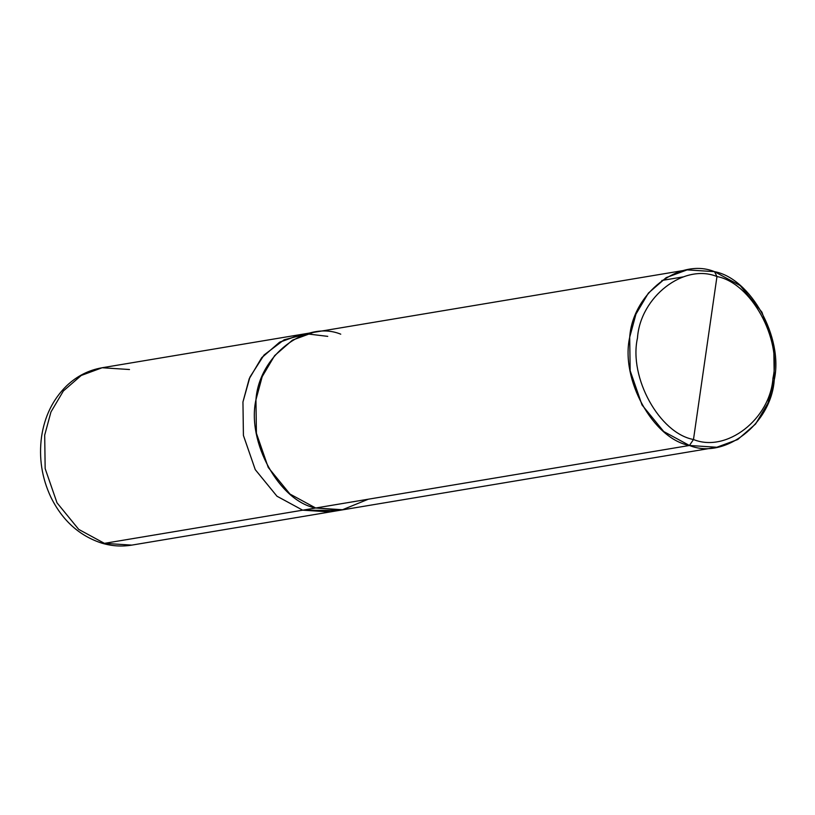 <?xml version="1.0" encoding="UTF-8"?>
<svg xmlns="http://www.w3.org/2000/svg" width="815" height="815" viewBox="0 0 815 815"><rect width="100%" height="100%" fill="white"/><g stroke="black" fill="none" stroke-linecap="round" stroke-linejoin="round"><path stroke-width="1.22" d="M330.859 511.81L302.701 510.18L104.442 543.35L102.028 543.218L104.442 543.35L78.719 529.393L57.009 502.814L45.161 468.605L44.693 435.108L50.948 411.983L63.376 390.976L81.225 375.471L102.14 367.748L81.225 375.471L63.376 390.976L50.948 411.983L44.693 435.108L45.161 468.605L57.009 502.814L78.719 529.393L104.442 543.35L131.806 545.113L104.442 543.35L302.701 510.18L276.978 496.233L255.258 469.654L243.41 435.434L242.952 401.948L249.288 378.608L261.921 357.459L280.034 341.974L301.193 334.456L279.474 342.3L261.625 357.805L249.196 378.822L242.952 401.948L243.41 435.434L255.258 469.654L276.978 496.233L302.701 510.18L330.859 511.81M129.493 369.521L102.14 367.748C88.631 370.112 76.763 376.163 66.535 385.913C52.924 399.34 44.591 416.302 41.555 436.789C38.733 457.786 41.84 477.906 50.856 497.14C62.398 520.561 79.452 535.913 102.028 543.218C111.9 546.121 121.822 546.753 131.806 545.113L330.055 511.952M327.742 336.361L306.949 333.865L284.109 339.804L264.05 355.004L249.93 377.101L242.952 401.948L243.42 435.434L255.268 469.644L276.978 496.223L302.701 510.18L315.7 508C279.382 501.337 246.527 441.822 255.951 399.778C258.915 355.819 305.554 319.745 340.752 334.181C305.554 319.745 258.915 355.819 255.951 399.768C246.517 441.822 279.382 501.347 315.7 508.01L689.449 445.479L716.813 447.252L737.718 439.53L755.566 424.024L768.005 403.018L774.25 379.892L773.781 346.395L761.933 312.186L740.224 285.607L714.5 271.65L716.966 276.54C751.012 282.785 781.819 338.592 772.987 378.007C770.206 419.216 726.481 453.038 693.484 439.509L716.966 276.54C683.968 263.011 640.244 296.823 637.473 338.031C628.63 377.457 659.437 433.264 693.484 439.509L689.449 445.479L302.701 510.18L276.978 496.223L255.268 469.644L243.42 435.434L242.952 401.948L249.207 378.822L261.635 357.816L279.484 342.31L300.389 334.588L687.137 269.887L666.232 277.599L648.383 293.105L635.955 314.121L629.7 337.247L630.168 370.733L642.016 404.953L663.726 431.532L689.449 445.479C653.131 438.816 620.276 379.291 629.7 337.247C632.664 293.288 679.303 257.214 714.5 271.65L687.137 269.887M336.473 510.496L302.701 510.18L330.055 511.942L343.054 509.772L315.7 508.01L289.977 494.053L268.257 467.474L256.409 433.264L255.951 399.768L262.196 376.642L274.624 355.635L292.473 340.13L313.388 332.408M661.841 280.462L683.164 276.896L661.841 280.462M693.484 439.509C659.437 433.264 628.63 377.457 637.473 338.031C640.244 296.823 683.968 263.011 716.966 276.54L693.484 439.509C726.481 453.038 770.206 419.216 772.987 378.007C781.819 338.592 751.012 282.785 716.966 276.54L714.5 271.65C750.819 278.312 783.673 337.838 774.25 379.892C771.285 423.841 724.647 459.915 689.449 445.479L693.484 439.509M315.7 508.01L341.984 509.946L368.349 499.198M102.14 367.748L300.389 334.588M343.054 509.772L716.813 447.252"/></g></svg>
